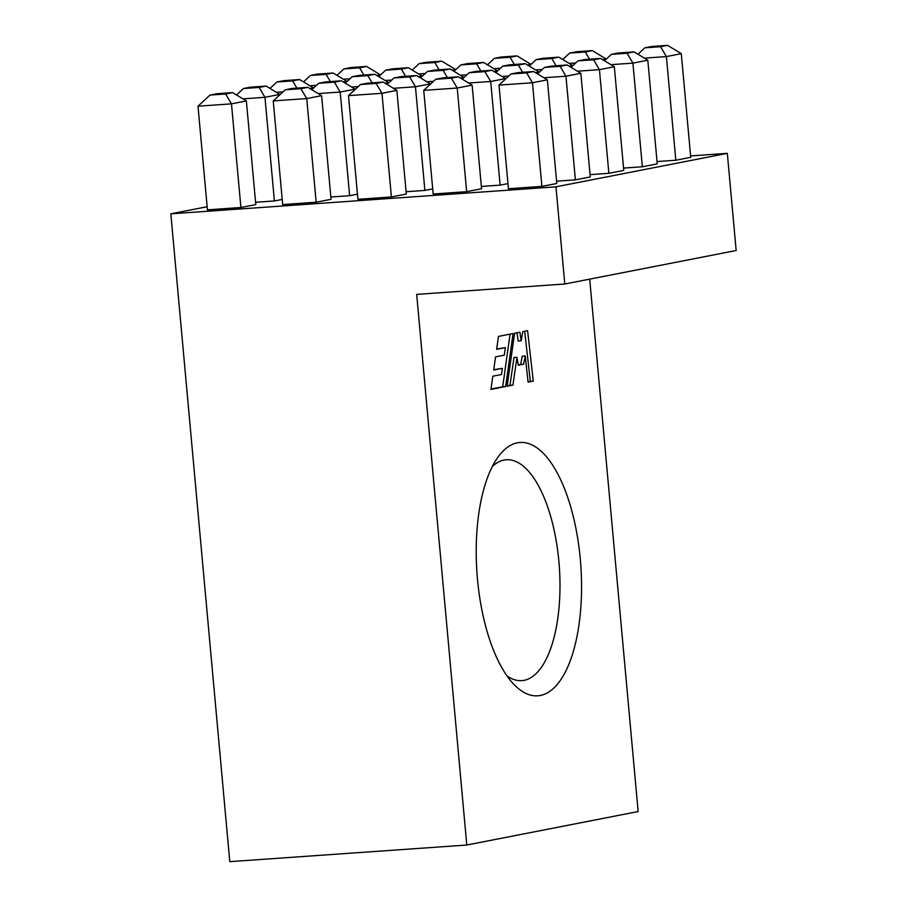 <?xml version="1.0" encoding="UTF-8"?>
<svg xmlns="http://www.w3.org/2000/svg" width="907" height="907" viewBox="0 0 907 907"><rect width="100%" height="100%" fill="white"/><g stroke="black" fill="none" stroke-linecap="round" stroke-linejoin="round"><path stroke-width="1.36" d="M477.479 579.21A126.98 52.05 -94 0 1 497.626 457.638A126.98 52.05 -94 0 1 580.299 559.12A126.98 52.05 -94 0 1 513.487 683.957A126.98 52.05 -94 0 1 477.479 579.21M506.979 675.885A110.699 45.384 86 0 0 521.82 680.635A110.699 45.384 86 0 0 558.893 561.444A110.699 45.384 86 0 0 506.333 459.77A110.699 45.384 86 0 0 492.308 466.549M657.031 161.548L675.828 160.233L666.396 56.585L681.293 53.672L667.563 45.35L651.861 46.45L644.877 47.81L660.579 46.711L666.396 56.585L644.367 58.127M660.579 46.711L667.563 45.35M644.877 47.81L637.961 54.239M681.293 53.672L690.726 157.319L675.828 160.233M602.565 59.624L606.046 58.944L592.316 50.622L576.614 51.722L569.63 53.094L585.332 51.994L589.584 59.204M585.332 51.994L592.316 50.622M569.63 53.094L562.714 59.522M575.718 62.934L569.12 63.399M527.318 64.907L530.799 64.227L517.069 55.905L501.367 57.005L494.383 58.365L510.085 57.266L514.337 64.476M510.085 57.266L517.069 55.905M494.383 58.365L487.467 64.794M500.471 68.218L493.873 68.683M452.071 70.179L455.552 69.499L441.822 61.177L426.12 62.277L419.136 63.637L434.838 62.538L439.09 69.76M434.838 62.538L441.822 61.177M419.136 63.637L412.22 70.066M425.224 73.49L418.626 73.955M376.824 75.451L380.294 74.771L366.575 66.449L350.873 67.549L343.889 68.921L359.58 67.821L363.843 75.032M359.58 67.821L366.575 66.449M343.889 68.921L336.973 75.349M349.977 78.762L343.379 79.226M623.551 168.09L642.349 166.775L632.916 63.127L647.813 60.213L634.084 51.892L618.381 52.991L611.397 54.352L627.1 53.252L632.916 63.127L610.887 64.669M627.1 53.252L634.084 51.892M611.397 54.352L604.481 60.78M647.813 60.213L657.246 163.861L642.349 166.775M569.086 66.166L572.566 65.485L558.837 57.164L543.134 58.263L536.15 59.635L551.853 58.536L556.104 65.746M551.853 58.536L558.837 57.164M536.15 59.635L529.235 66.064M542.239 69.476L535.64 69.941M493.839 71.449L497.319 70.769L483.59 62.447L467.887 63.547L460.903 64.907L476.606 63.807L480.857 71.018M476.606 63.807L483.59 62.447M460.903 64.907L453.988 71.336M466.992 74.759L460.393 75.224M418.592 76.721L422.061 76.041L408.343 67.719L392.64 68.819L385.645 70.179L401.348 69.079L405.61 76.301M401.348 69.079L408.343 67.719M385.645 70.179L378.729 76.607M391.745 80.031L385.135 80.496M343.345 81.993L346.814 81.313L333.084 72.991L317.393 74.091L310.398 75.462L326.101 74.363L330.352 81.573M326.101 74.363L333.084 72.991M310.398 75.462L303.482 81.891M316.486 85.303L309.888 85.768M590.072 174.632L608.869 173.316L599.436 69.669L614.334 66.755L600.604 58.433L584.902 59.533L577.918 60.905L593.62 59.794L599.436 69.669L577.408 71.211M593.62 59.794L600.604 58.433M577.918 60.905L571.002 67.322M614.334 66.755L623.767 170.403L608.869 173.316M535.606 72.707L539.075 72.027L525.357 63.705L509.655 64.805L502.671 66.177L518.362 65.077L522.625 72.288M518.362 65.077L525.357 63.705M502.671 66.177L495.755 72.605M508.759 76.018L502.161 76.483M460.359 77.991L463.828 77.31L450.11 68.989L434.408 70.088L427.412 71.449L443.115 70.349L447.378 77.56M443.115 70.349L450.11 68.989M427.412 71.449L420.497 77.877M433.512 81.301L426.902 81.766M385.112 83.263L388.581 82.582L374.852 74.261L359.149 75.36L352.165 76.721L367.868 75.621L372.119 82.843M367.868 75.621L374.852 74.261M352.165 76.721L345.25 83.149M358.254 86.573L351.655 87.038M309.854 88.535L313.334 87.854L299.605 79.533L283.902 80.632L276.918 82.004L292.621 80.904L296.872 88.115M292.621 80.904L299.605 79.533M276.918 82.004L270.003 88.433M283.007 91.845L276.408 92.31M556.592 181.173L575.389 179.858L565.957 76.211L580.843 73.297L567.124 64.975L551.422 66.075L544.438 67.447L560.129 66.336L565.957 76.211L543.928 77.753M560.129 66.336L567.124 64.975M544.438 67.447L537.522 73.864M580.843 73.297L590.276 176.944L575.389 179.858M481.334 186.457L500.131 185.13L490.698 81.483L505.596 78.569L491.866 70.247L476.175 71.347L469.18 72.719L484.882 71.619L490.698 81.483L468.67 83.025M484.882 71.619L491.866 70.247M469.18 72.719L462.264 79.147M500.131 185.13L507.954 183.611M406.087 191.728L424.884 190.413L415.451 86.755L430.349 83.852L416.619 75.53L400.917 76.63L393.933 77.991L409.635 76.891L415.451 86.755L393.423 88.308M409.635 76.891L416.619 75.53M393.933 77.991L387.017 84.419M424.884 190.413L432.707 188.883M330.84 197L349.637 195.685L340.204 92.038L355.102 89.124L341.372 80.802L325.67 81.902L318.686 83.263L334.388 82.163L340.204 92.038L318.176 93.58M334.388 82.163L341.372 80.802M318.686 83.263L311.77 89.691M349.637 195.685L357.46 194.155M255.593 202.284L274.39 200.957L264.957 97.31L279.855 94.396L266.125 86.074L250.423 87.174L243.439 88.546L259.141 87.446L264.957 97.31L242.929 98.852M259.141 87.446L266.125 86.074M243.439 88.546L236.523 94.974M274.39 200.957L282.213 199.438M547.363 79.839L533.633 71.517L517.942 72.617L510.947 73.989L526.65 72.877L532.466 82.752L498.997 85.099L508.43 188.747L541.898 186.4L556.796 183.486L547.363 79.839L532.466 82.752L541.898 186.4M526.65 72.877L533.633 71.517M510.947 73.989L498.997 85.099M472.116 85.111L458.386 76.789L442.684 77.889L435.7 79.26L451.403 78.161L457.219 88.024L423.739 90.371L433.172 194.019L466.652 191.672L481.549 188.769L472.116 85.111L457.219 88.024L466.652 191.672M451.403 78.161L458.386 76.789M435.7 79.26L423.739 90.371M396.869 90.394L383.139 82.072L367.437 83.172L360.453 84.532L376.156 83.433L381.972 93.296L348.492 95.643L357.925 199.302L391.405 196.955L406.302 194.041L396.869 90.394L381.972 93.296L391.405 196.955M376.156 83.433L383.139 82.072M360.453 84.532L348.492 95.643M240.911 207.499L255.797 204.597L246.364 100.938L231.478 103.852L240.911 207.499L207.431 209.846L197.998 106.198L231.478 103.852L225.65 93.988L232.645 92.616L216.943 93.716L209.959 95.088L225.65 93.988M690.601 155.925L727.323 153.34L555.957 186.831L170.833 213.825L207.147 206.728M316.158 202.227L331.055 199.313L321.622 95.666L306.725 98.58L316.158 202.227L282.678 204.574L273.245 100.926L306.725 98.58L300.909 88.705L307.892 87.344L292.19 88.444L285.206 89.804L300.909 88.705M555.957 186.831L564.8 284.004L736.167 250.513L727.323 153.34M170.833 213.825L229.788 861.65L466.788 845.029L638.154 811.55L589.697 279.141M466.788 845.029L416.676 294.39L564.8 284.004M505.664 386.529L513.067 333.549L498.476 336.395L496.628 349.32L505.358 347.619L504.281 355.181L495.562 356.882L493.703 370.045L502.387 368.355L501.469 374.523L492.818 376.212L490.948 389.398L505.664 386.529L502.705 386.733L510.051 334.139M512.931 385.101L516.967 357.29L518.271 365.249L523.645 364.206L525.21 355.963L528.101 382.142L533.282 381.133L527.602 330.704L522.738 331.656L521.185 340.805L519.892 332.211L514.586 333.243L507.115 386.246L512.931 385.101L509.972 385.316L513.997 357.494L516.967 357.29M209.959 95.088L197.998 106.198M246.364 100.938L232.645 92.616M285.206 89.804L273.245 100.926M321.622 95.666L307.892 87.344M507.172 385.86L509.972 385.316M521.185 340.805L518.226 341.021L516.979 332.778M528.067 381.779L530.323 381.337L524.677 331.27M530.323 381.337L533.282 381.133M518.203 364.886L520.675 364.41L522.239 356.179L525.21 355.963M520.675 364.41L523.645 364.206M490.993 389.024L502.705 386.733M493.759 369.671L502.387 368.355M496.685 348.946L505.358 347.619"/></g></svg>
